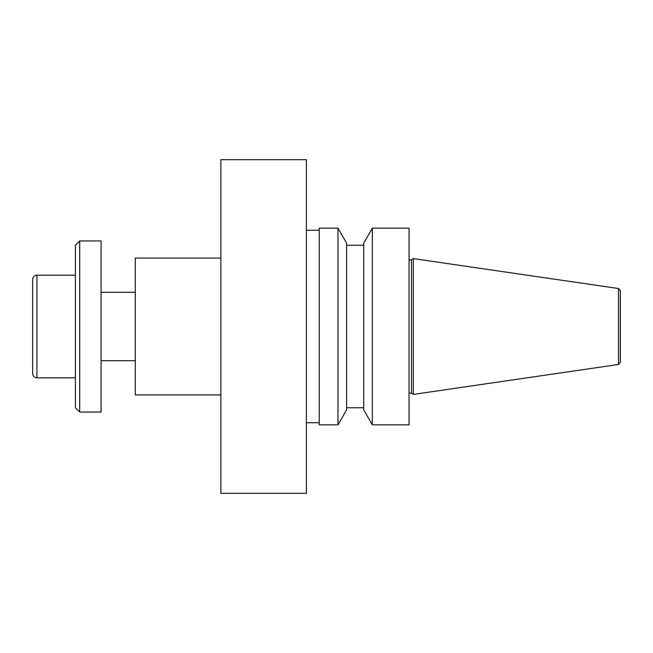 <?xml version="1.0" encoding="UTF-8"?>
<svg xmlns="http://www.w3.org/2000/svg" width="653" height="653" viewBox="0 0 653 653"><rect width="100%" height="100%" fill="white"/><g stroke="black" fill="none" stroke-linecap="round" stroke-linejoin="round"><path stroke-width="0.98" d="M36.927 377.826L36.927 275.174C34.331 275.427 32.903 276.848 32.65 279.451L32.65 373.549C32.903 376.152 34.331 377.573 36.927 377.826L75.422 377.826M618.522 288.528L620.35 290.642L620.35 362.358L618.522 364.472L413.333 394.404L413.333 258.596L618.522 288.528L618.522 364.472M409.056 259.878L411.496 259.878L411.496 393.122L413.333 394.404M409.056 326.5L409.056 424.834L372.332 424.834L372.332 228.166L409.056 228.166L409.056 326.5M372.332 228.166L363.713 243.177L363.713 409.823L372.332 424.834M346.604 326.5L346.604 409.823L337.976 424.834L337.976 228.166L346.604 243.177L346.604 326.5M337.976 228.166L319.227 228.166L319.227 424.834L337.976 424.834M306.396 326.5L306.396 493.317L220.853 493.317L220.853 159.683L306.396 159.683L306.396 326.5M220.853 258.066L135.302 258.066L135.302 394.934L220.853 394.934M101.084 326.5L101.084 412.043L79.699 412.043L79.699 240.957L101.084 240.957L101.084 326.5M79.699 240.957L75.422 245.234L75.422 407.766L79.699 412.043M411.496 259.878L413.333 258.596M409.056 393.122L411.496 393.122M346.604 407.766L363.713 407.766M346.604 245.234L363.713 245.234M306.396 422.736L319.227 422.736M306.396 230.264L319.227 230.264M101.084 360.717L135.302 360.717M101.084 292.283L135.302 292.283M36.927 275.174L75.422 275.174"/></g></svg>
